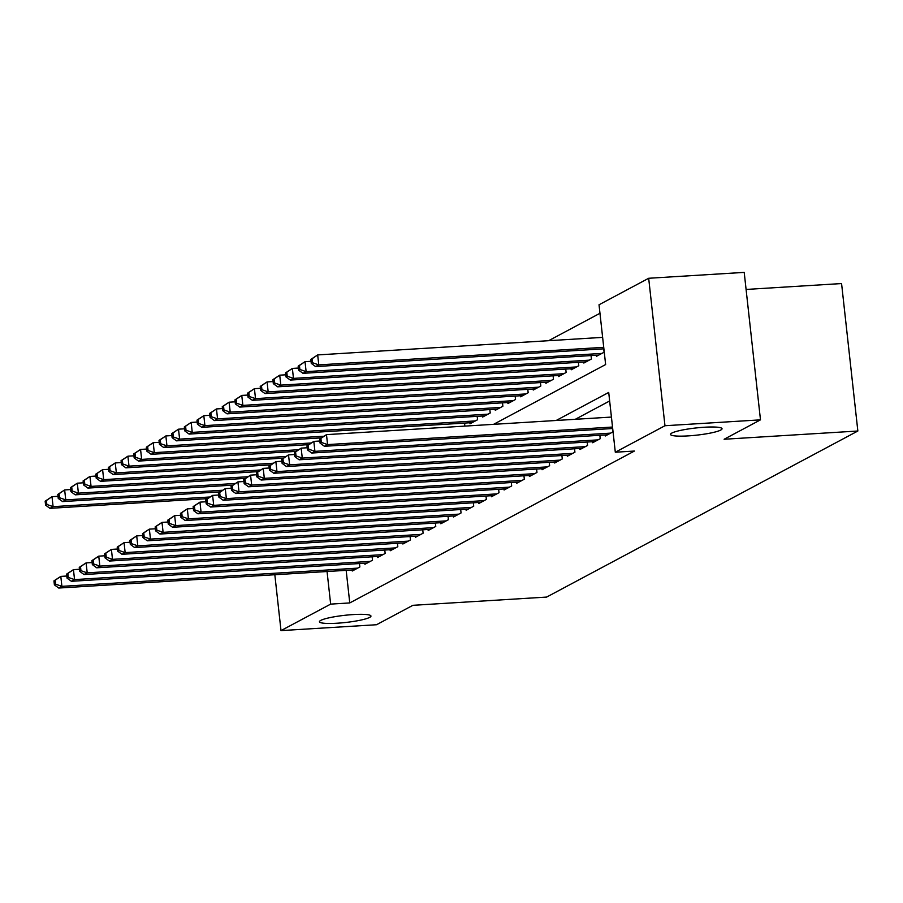 <?xml version="1.0" encoding="UTF-8"?>
<svg xmlns="http://www.w3.org/2000/svg" width="903" height="903" viewBox="0 0 903 903"><rect width="100%" height="100%" fill="white"/><g stroke="black" fill="none" stroke-linecap="round" stroke-linejoin="round"><path stroke-width="1.35" d="M688.188 435.889A25.916 3.612 -6.3 0 1 670.523 434.411A25.916 3.612 -6.3 0 1 704.374 427.243A25.916 3.612 -6.3 0 1 722.039 428.722A25.916 3.612 -6.3 0 1 688.188 435.889M337.112 623.217A25.916 3.612 -6.3 0 1 319.459 621.738A25.916 3.612 -6.3 0 1 353.31 614.571A25.916 3.612 -6.3 0 1 370.964 616.049A25.916 3.612 -6.3 0 1 337.112 623.217M746.092 289.445L841.573 283.553L857.85 431.013L546.631 597.075L412.897 605.315L376.528 624.729L281.002 630.61L274.828 574.737M599.964 313.285L548.595 340.702M493.58 424.331L605.631 364.552L599.028 304.774L648.681 278.271L664.969 425.731L615.304 452.222L608.712 392.444L556.169 420.482M664.969 425.731L760.484 419.85L744.207 272.39L648.681 278.271M605.179 434.953L605.292 435.991L612.877 431.939L612.505 428.53M592.526 441.702L592.639 442.741L600.224 438.7L599.852 435.28M579.873 448.452L579.986 449.491L587.582 445.45L587.198 442.03M567.219 455.214L567.332 456.241L574.929 452.2L574.545 448.791M554.566 461.964L554.679 463.002L562.276 458.95L561.903 455.541M541.924 468.713L542.037 469.752L549.622 465.7L549.25 462.291M529.271 475.463L529.384 476.502L536.969 472.45L536.596 469.041M516.618 482.213L516.73 483.252L524.327 479.2L523.943 475.791M503.964 488.963L504.077 490.002L511.674 485.949L511.29 482.541M491.311 495.713L491.424 496.752L499.02 492.699L498.648 489.291M478.658 502.463L478.782 503.502L486.367 499.449L485.995 496.04M466.016 509.213L466.129 510.251L473.714 506.199L473.341 502.79M453.362 515.963L453.475 517.001L461.061 512.949L460.688 509.54M440.709 522.713L440.822 523.751L448.419 519.699L448.035 516.29M428.056 529.463L428.169 530.501L435.765 526.449L435.381 523.04M415.403 536.213L415.527 537.251L423.112 533.199L422.739 529.79M402.761 542.963L402.873 544.001L410.459 539.949L410.086 536.54M390.107 549.713L390.22 550.751L397.805 546.71L397.433 543.29M377.454 556.462L377.567 557.501L385.163 553.46L384.78 550.04M364.801 563.224L364.914 564.251L372.51 560.21L372.126 556.801M464.876 426.103L464.537 423.089M469.865 422.762L469.978 423.789L477.563 419.748L477.19 416.339M482.518 416.001L482.631 417.039L490.216 412.998L489.844 409.578M495.16 409.251L495.284 410.289L502.869 406.248L502.497 402.828M507.813 402.501L507.926 403.539L515.523 399.487L515.15 396.078M520.467 395.751L520.579 396.789L528.176 392.737L527.792 389.328M533.12 389.001L533.233 390.04L540.829 385.987L540.445 382.579M545.773 382.251L545.886 383.29L553.471 379.237L553.099 375.829M558.426 375.501L558.539 376.54L566.125 372.487L565.752 369.079M571.068 368.751L571.193 369.79L578.778 365.738L578.405 362.329M583.722 362.001L583.835 363.04L591.431 358.988L591.047 355.579M596.375 355.251L596.488 356.29L604.084 352.238L603.701 348.829M346.165 570.335L349.766 602.933L634.414 451.048L615.304 452.222M609.649 400.966L575.279 419.308M352.147 569.974L352.26 571.012L359.857 566.96L359.484 563.551M760.484 419.85L724.116 439.253L857.85 431.013M349.766 602.933L330.656 604.118L281.002 630.61M327.055 571.52L330.656 604.118M53.954 580.866L54.394 584.851L55.659 584.185L55.218 580.2L53.954 580.866L60.806 576.396L61.901 586.352L357.644 568.134M55.659 584.185L61.901 586.352L58.74 588.045L354.484 569.827M55.218 580.2L60.806 576.396L66.811 576.024M54.394 584.851L58.74 588.045M45.15 501.165L45.59 505.149L46.854 504.472L46.414 500.488L45.15 501.165L52.002 496.684L53.096 506.651L49.936 508.344L207.385 498.637M58.006 496.323L52.002 496.684L46.414 500.488M209.575 497.011L53.096 506.651L46.854 504.472M49.936 508.344L45.59 505.149M66.596 574.116L67.036 578.101L68.301 577.435L67.86 573.45L66.596 574.116L73.448 569.646L74.554 579.602L370.298 561.384M68.301 577.435L74.554 579.602L71.393 581.295L367.126 563.077M67.86 573.45L73.448 569.646L79.464 569.274M67.036 578.101L71.393 581.295M79.25 567.366L79.69 571.351L80.954 570.685L80.514 566.689L79.25 567.366L86.101 562.896L87.207 572.852L382.94 554.634M80.954 570.685L87.207 572.852L84.035 574.545L379.779 556.327M80.514 566.689L86.101 562.896L92.117 562.524M79.69 571.351L84.035 574.545M91.903 560.616L92.343 564.601L93.607 563.923L93.167 559.939L91.903 560.616L98.754 556.146L99.849 566.102L395.593 547.884M93.607 563.923L99.849 566.102L96.689 567.795L392.433 549.577M93.167 559.939L98.754 556.146L104.759 555.774M92.343 564.601L96.689 567.795M104.556 553.866L104.996 557.851L106.261 557.174L105.82 553.189L104.556 553.866L111.408 549.396L112.503 559.352L408.246 541.134M106.261 557.174L112.503 559.352L109.342 561.045L405.086 542.827M105.82 553.189L111.408 549.396L117.413 549.024M104.996 557.851L109.342 561.045M57.803 494.415L58.243 498.4L59.508 497.722L59.067 493.738L57.803 494.415L64.655 489.934L65.75 499.901L62.589 501.583L220.039 491.887M70.66 489.561L64.655 489.934L59.067 493.738M222.217 490.261L65.75 499.901L59.508 497.722M62.589 501.583L58.243 498.4M70.457 487.665L70.897 491.65L72.161 490.972L71.721 486.988L70.457 487.665L77.308 483.184L78.403 493.151L75.242 494.833L232.681 485.137M83.313 482.812L77.308 483.184L71.721 486.988M234.87 483.511L78.403 493.151L72.161 490.972M75.242 494.833L70.897 491.65M83.099 480.915L83.539 484.9L84.814 484.222L84.374 480.238L83.099 480.915L89.95 476.434L91.056 486.401L87.896 488.083L245.334 478.387M95.966 476.062L89.95 476.434L84.374 480.238M247.524 476.761L91.056 486.401L84.814 484.222M87.896 488.083L83.539 484.9M95.752 474.165L96.192 478.15L97.456 477.473L97.016 473.488L95.752 474.165L102.603 469.684L103.71 479.651L100.538 481.333L257.987 471.637M108.62 469.312L102.603 469.684L97.016 473.488M260.177 470.011L103.71 479.651L97.456 477.473M100.538 481.333L96.192 478.15M117.209 547.116L117.65 551.101L118.914 550.424L118.474 546.439L117.209 547.116L124.061 542.635L125.156 552.602L420.9 534.384M118.914 550.424L125.156 552.602L121.995 554.295L417.739 536.077M118.474 546.439L124.061 542.635L130.066 542.274M117.65 551.101L121.995 554.295M108.405 467.415L108.845 471.4L110.11 470.723L109.669 466.738L108.405 467.415L115.257 462.934L116.352 472.901L113.191 474.583L270.64 464.887M121.273 462.562L115.257 462.934L109.669 466.738M272.83 463.262L116.352 472.901L110.11 470.723M113.191 474.583L108.845 471.4M129.851 540.366L130.292 544.351L131.567 543.674L131.127 539.689L129.851 540.366L136.703 535.885L137.809 545.852L433.553 527.634M131.567 543.674L137.809 545.852L134.649 547.545L430.381 529.327M131.127 539.689L136.703 535.885L142.719 535.524M130.292 544.351L134.649 547.545M121.058 460.665L121.499 464.65L122.763 463.973L122.323 459.988L121.058 460.665L127.91 456.184L129.005 466.151L125.844 467.833L283.294 458.137M133.915 455.812L127.91 456.184L122.323 459.988M285.472 456.512L129.005 466.151L122.763 463.973M125.844 467.833L121.499 464.65M142.505 533.617L142.945 537.601L144.209 536.924L143.769 532.939L142.505 533.617L149.356 529.135L150.462 539.102L446.206 520.884M144.209 536.924L150.462 539.102L147.302 540.795L443.034 522.566M143.769 532.939L149.356 529.135L155.372 528.774M142.945 537.601L147.302 540.795M133.712 453.916L134.152 457.9L135.416 457.223L134.976 453.238L133.712 453.916L140.563 449.434L141.658 459.401L138.498 461.083L295.936 451.387M146.568 449.062L140.563 449.434L134.976 453.238M298.125 449.762L141.658 459.401L135.416 457.223M138.498 461.083L134.152 457.9M155.158 526.867L155.598 530.851L156.862 530.174L156.422 526.189L155.158 526.867L162.009 522.385L163.116 532.352L458.848 514.134M156.862 530.174L163.116 532.352L159.944 534.045L455.688 515.816M156.422 526.189L162.009 522.385L168.026 522.024M155.598 530.851L159.944 534.045M146.365 447.154L146.794 451.15L148.069 450.473L147.629 446.488L146.365 447.154L153.205 442.684L154.311 452.651L151.151 454.333L308.589 444.637M159.221 442.312L153.205 442.684L147.629 446.488M310.779 443.012L154.311 452.651L148.069 450.473M151.151 454.333L146.794 451.15M167.811 520.117L168.251 524.101L169.516 523.424L169.075 519.439L167.811 520.117L174.663 515.636L175.758 525.602L471.501 507.384M169.516 523.424L175.758 525.602L172.597 527.284L468.341 509.066M169.075 519.439L174.663 515.636L180.668 515.263M168.251 524.101L172.597 527.284M159.007 440.404L159.447 444.389L160.711 443.723L160.271 439.738L159.007 440.404L165.859 435.935L166.965 445.89L163.804 447.583L321.242 437.887M171.875 435.562L165.859 435.935L160.271 439.738M323.432 436.251L166.965 445.89L160.711 443.723M163.804 447.583L159.447 444.389M180.465 513.367L180.905 517.351L182.169 516.674L181.729 512.69L180.465 513.367L187.316 508.886L188.411 518.853L484.155 500.634M182.169 516.674L188.411 518.853L185.25 520.534L480.994 502.316M181.729 512.69L187.316 508.886L193.321 508.513M180.905 517.351L185.25 520.534M171.66 433.654L172.101 437.639L173.365 436.973L172.924 432.988L171.66 433.654L178.512 429.185L179.618 439.14L176.446 440.833L472.19 422.615M184.528 428.812L178.512 429.185L172.924 432.988M475.35 420.922L179.618 439.14L173.365 436.973M176.446 440.833L172.101 437.639M193.118 506.617L193.558 510.601L194.822 509.924L194.382 505.94L193.118 506.617L199.969 502.136L201.064 512.103L496.808 493.885M194.822 509.924L201.064 512.103L197.904 513.784L493.648 495.566M194.382 505.94L199.969 502.136L205.974 501.763M193.558 510.601L197.904 513.784M184.314 426.905L184.754 430.889L186.018 430.223L185.578 426.227L184.314 426.905L191.165 422.435L192.26 432.39L189.099 434.083L484.843 415.865M197.17 422.062L191.165 422.435L185.578 426.227M488.004 414.172L192.26 432.39L186.018 430.223M189.099 434.083L184.754 430.889M205.76 499.867L206.2 503.851L207.464 503.174L207.024 499.19L205.76 499.867L212.611 495.386L213.718 505.353L509.461 487.135M207.464 503.174L213.718 505.353L210.557 507.034L506.29 488.816M207.024 499.19L212.611 495.386L218.628 495.013M206.2 503.851L210.557 507.034M196.967 420.155L197.407 424.139L198.671 423.462L198.231 419.477L196.967 420.155L203.818 415.685L204.913 425.64L201.753 427.333L497.497 409.115M209.823 415.312L203.818 415.685L198.231 419.477M500.657 407.422L204.913 425.64L198.671 423.462M201.753 427.333L197.407 424.139M209.62 413.405L210.06 417.389L211.325 416.712L210.884 412.727L209.62 413.405L216.472 408.935L217.567 418.89L214.406 420.584L510.15 402.366M222.477 408.562L216.472 408.935L210.884 412.727M513.31 400.672L217.567 418.89L211.325 416.712M214.406 420.584L210.06 417.389M222.262 406.655L222.702 410.639L223.967 409.962L223.526 405.978L222.262 406.655L229.114 402.185L230.22 412.14L227.059 413.834L522.792 395.616M235.13 401.812L229.114 402.185L223.526 405.978M525.964 393.922L230.22 412.14L223.967 409.962M227.059 413.834L222.702 410.639M218.413 493.117L218.853 497.101L220.118 496.424L219.677 492.44L218.413 493.117L225.265 488.636L226.371 498.603L522.103 480.385M220.118 496.424L226.371 498.603L223.199 500.285L518.943 482.067M219.677 492.44L225.265 488.636L231.281 488.263M218.853 497.101L223.199 500.285M231.066 486.367L231.507 490.352L232.771 489.674L232.331 485.69L231.066 486.367L237.918 481.886L239.013 491.853L534.757 473.635M232.771 489.674L239.013 491.853L235.852 493.535L531.596 475.317M232.331 485.69L237.918 481.886L243.923 481.513M231.507 490.352L235.852 493.535M243.72 479.606L244.16 483.602L245.424 482.924L244.984 478.94L243.72 479.606L250.571 475.136L251.666 485.103L547.41 466.874M245.424 482.924L251.666 485.103L248.506 486.785L544.249 468.567M244.984 478.94L250.571 475.136L256.576 474.764M244.16 483.602L248.506 486.785M234.915 399.905L235.356 403.889L236.62 403.212L236.18 399.228L234.915 399.905L241.767 395.424L242.873 405.391L239.701 407.084L535.445 388.866M247.783 395.062L241.767 395.424L236.18 399.228M538.606 387.173L242.873 405.391L236.62 403.212M239.701 407.084L235.356 403.889M256.373 472.856L256.813 476.84L258.077 476.174L257.637 472.19L256.373 472.856L263.224 468.386L264.319 478.353L560.063 460.124M258.077 476.174L264.319 478.353L261.159 480.035L556.903 461.817M257.637 472.19L263.224 468.386L269.229 468.014M256.813 476.84L261.159 480.035M247.569 393.155L248.009 397.139L249.273 396.462L248.833 392.478L247.569 393.155L254.42 388.674L255.515 398.641L252.355 400.334L548.098 382.104M260.425 388.313L254.42 388.674L248.833 392.478M551.259 380.423L255.515 398.641L249.273 396.462M252.355 400.334L248.009 397.139M269.015 466.106L269.455 470.091L270.719 469.425L270.29 465.44L269.015 466.106L275.866 461.636L276.973 471.592L572.716 453.374M270.719 469.425L276.973 471.592L273.812 473.285L569.545 455.067M270.29 465.44L275.866 461.636L281.883 461.264M269.455 470.091L273.812 473.285M260.222 386.405L260.662 390.389L261.926 389.712L261.486 385.728L260.222 386.405L267.074 381.924L268.168 391.891L265.008 393.584L560.752 375.355M273.078 381.563L267.074 381.924L261.486 385.728M563.912 373.673L268.168 391.891L261.926 389.712M265.008 393.584L260.662 390.389M281.668 459.356L282.108 463.341L283.373 462.675L282.932 458.679L281.668 459.356L288.52 454.886L289.626 464.842L585.358 446.624M283.373 462.675L289.626 464.842L286.454 466.535L582.198 448.317M282.932 458.679L288.52 454.886L294.536 454.514M282.108 463.341L286.454 466.535M272.875 379.655L273.316 383.64L274.58 382.962L274.14 378.978L272.875 379.655L279.727 375.174L280.822 385.141L277.661 386.823L573.405 368.605M285.732 374.801L279.727 375.174L274.14 378.978M576.565 366.923L280.822 385.141L274.58 382.962M277.661 386.823L273.316 383.64M294.322 452.606L294.762 456.591L296.026 455.913L295.586 451.929L294.322 452.606L301.173 448.136L302.268 458.092L598.012 439.874M296.026 455.913L302.268 458.092L299.107 459.785L594.851 441.567M295.586 451.929L301.173 448.136L307.178 447.764M294.762 456.591L299.107 459.785M285.517 372.905L285.958 376.89L287.233 376.212L286.793 372.228L285.517 372.905L292.369 368.424L293.475 378.391L290.314 380.073L586.047 361.855M298.385 368.052L292.369 368.424L286.793 372.228M589.219 360.173L293.475 378.391L287.233 376.212M290.314 380.073L285.958 376.89M306.975 445.856L307.415 449.841L308.679 449.163L308.239 445.179L306.975 445.856L313.826 441.386L314.921 451.342L610.665 433.124M308.679 449.163L314.921 451.342L311.761 453.035L607.505 434.817M308.239 445.179L313.826 441.386L319.831 441.014M307.415 449.841L311.761 453.035M298.171 366.155L298.611 370.14L299.875 369.462L299.435 365.478L298.171 366.155L305.022 361.674L306.128 371.641L302.956 373.323L598.7 355.105M311.038 361.302L305.022 361.674L299.435 365.478M601.861 353.423L306.128 371.641L299.875 369.462M302.956 373.323L298.611 370.14M319.628 439.106L320.068 443.091L321.333 442.414L320.892 438.429L319.628 439.106L326.48 434.636L327.575 444.592L612.527 427.04M321.333 442.414L327.575 444.592L324.414 446.285L612.697 428.519M320.892 438.429L326.48 434.636L611.433 417.073M320.068 443.091L324.414 446.285M310.824 359.405L311.264 363.39L312.528 362.713L312.088 358.728L310.824 359.405L317.675 354.924L318.782 364.891L315.61 366.573L603.893 348.818M602.628 337.372L317.675 354.924L312.088 358.728M603.735 347.339L318.782 364.891L312.528 362.713M315.61 366.573L311.264 363.39"/></g></svg>

